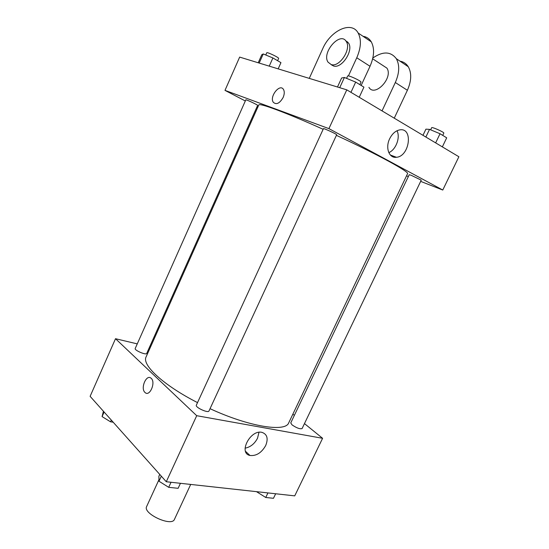 <?xml version="1.0" encoding="UTF-8"?>
<svg xmlns="http://www.w3.org/2000/svg" width="549" height="549" viewBox="0 0 549 549"><rect width="100%" height="100%" fill="white"/><g stroke="black" fill="none" stroke-linecap="round" stroke-linejoin="round"><path stroke-width="0.82" d="M158.956 479.696L146.652 506.501C142.459 513.562 171.796 527.122 174.458 519.347L190.695 484.431M304.469 423.602L322.592 438.301L294.738 495.864L166.285 481.748L90.118 396.337L115.516 338.712L137.264 343.88M149.657 346.824L150.515 347.023M323.148 129.303C286.345 112.703 258.826 102.553 258.792 104.996L146.109 356.884C141.58 364.797 163.149 385.089 197.516 402.609M210.041 408.689C249.376 426.909 285.638 432.434 288.747 422.792L407.536 173.731C409.897 172.098 377.63 154.399 336.4 135.356M322.592 438.301L196.707 415.696L115.516 338.712M292.857 414.186L294.346 415.394M196.343 405.169C194.95 407.331 208.243 413.445 208.984 410.975L336.661 134.786C337.271 134.375 323.354 127.938 323.436 128.672L196.343 405.169M135.212 348.485C134.093 350.214 146.171 355.416 146.7 353.432L257.632 105.381C258.147 105.072 245.732 99.239 245.828 99.836L135.212 348.485M292.054 424.892L290.75 422.922L409.225 174.706L411.276 175.316L421.248 180.168L302.101 428.543C300.035 429.256 296.686 428.042 292.054 424.892M196.707 415.696L166.285 481.748M265.702 445.527C261.53 452.822 256.287 456.137 249.973 455.471C238.012 453.145 250.529 429.167 262.065 432.399C267.219 434.266 268.434 438.644 265.702 445.527M144.915 392.391C140.208 388.184 146.508 373.78 151.112 378.268C156.067 382.131 149.795 397.071 145.114 392.569L144.915 392.391C140.215 388.184 146.514 373.78 151.112 378.268C156.074 382.131 149.795 397.078 145.114 392.576L144.915 392.391M258.977 432.31L257.529 438.226C254.558 443.846 250.406 447.154 245.08 448.162M224.987 90.372L245.321 100.968L224.987 90.372L328.92 128.624L224.987 90.372L239.659 57.096L346.783 89.851L328.92 128.624L442.769 190.036L328.92 128.624M256.905 107L257.707 107.419L256.905 107M406.528 175.845L408.339 176.552L406.528 175.845M442.769 190.036L420.664 181.383L442.769 190.036L458.882 156.746L346.783 89.851M275.653 493.764L273.477 498.293L265.75 497.483L256.493 491.664M267.933 492.92L265.75 497.483M180.443 483.305L178.123 488.308L168.701 487.327L158.99 481.226L158.881 476.264L159.738 474.405M161.31 476.168L158.99 481.226M171.034 482.269L168.701 487.327M113.211 422.229L110.534 421.804L102.08 416.602L103.418 411.256M104.111 412.031L102.08 416.602M111.303 420.088L110.534 421.804M442.35 146.878L446.701 137.82L440.03 133.736L429.531 129.365L425.914 129.159L422.977 135.322M429.531 129.365L425.866 137.044M440.03 133.736L435.652 142.884M430.642 129.832L431.658 127.697C431.782 126.627 444.566 132.336 443.812 133.126L442.727 135.39M359.224 97.283L363.925 87.14L355.683 82.089L344.408 77.478L341.629 77.992L337.484 87.01M344.408 77.478L339.714 87.696M355.683 82.089L350.955 92.342M346.563 78.356L347.634 76.023C347.819 74.705 361.853 81.211 360.974 82.206L359.842 84.642M278.165 68.872L280.951 62.648L272.901 57.954L263.232 53.953L261.798 54.715L258.222 62.771M263.232 53.953L259.183 63.066M272.901 57.954L269.243 66.141M265.771 55.003L266.766 52.773C266.869 51.716 279.345 57.666 278.624 58.434L277.609 60.699M389.666 138.732C392.247 133.633 395.623 130.683 399.802 129.873C413.472 127.423 409.671 156.451 396.426 157.275C389.152 158.483 385.117 147.818 389.666 138.732M388.829 152.636C395.918 149.76 400.55 137.476 397.016 130.744M283.126 97.496C279.681 103.411 276.408 105.01 273.313 102.299C269.154 96.809 279.77 83.194 283.449 89.405C284.622 91.477 284.519 94.174 283.126 97.496M283.449 89.405C279.77 83.194 269.161 96.809 273.32 102.299C276.415 105.017 279.681 103.411 283.133 97.496M368.928 87.346C374.775 97.578 393.592 77.704 386.88 68.097L382.708 65.379M382.042 110.891L395.314 82.522L407.385 90.276C411.489 80.923 411.784 73.079 408.271 66.738C406.301 63.629 403.536 61.769 399.981 61.159M372.84 57.995C382.893 51.132 390.716 51.359 396.316 58.688C399.802 65.07 399.466 73.017 395.314 82.522M348.416 75.934L356.768 57.769L370.026 66.278L361.16 85.445M332.33 64.775L332.07 65.345M370.026 66.278C374.281 56.451 374.692 48.298 371.268 41.834C369.333 38.67 366.595 36.824 363.047 36.303M347.558 41.806L347.146 42.136M394.257 118.186L407.385 90.276M331.074 64.535L333.483 65.969C341.608 69.016 353.844 50.597 348.56 43.062L345.602 40.626M356.768 57.769C361.07 47.77 361.53 39.514 358.14 33.002C351.484 20.478 330.333 30.614 322.613 48.95L309.265 78.383M331.225 64.576L328.076 62.188C321.289 52.718 340.401 30.819 346.323 41.6C351.6 49.142 339.344 67.623 331.225 64.576M245.533 451.34L249.973 455.471M396.426 157.275L390.366 155.017M386.88 68.097L372.654 58.805M346.323 41.6L348.56 43.062M396.316 58.688L408.271 66.738M358.14 33.002L371.268 41.834"/></g></svg>

